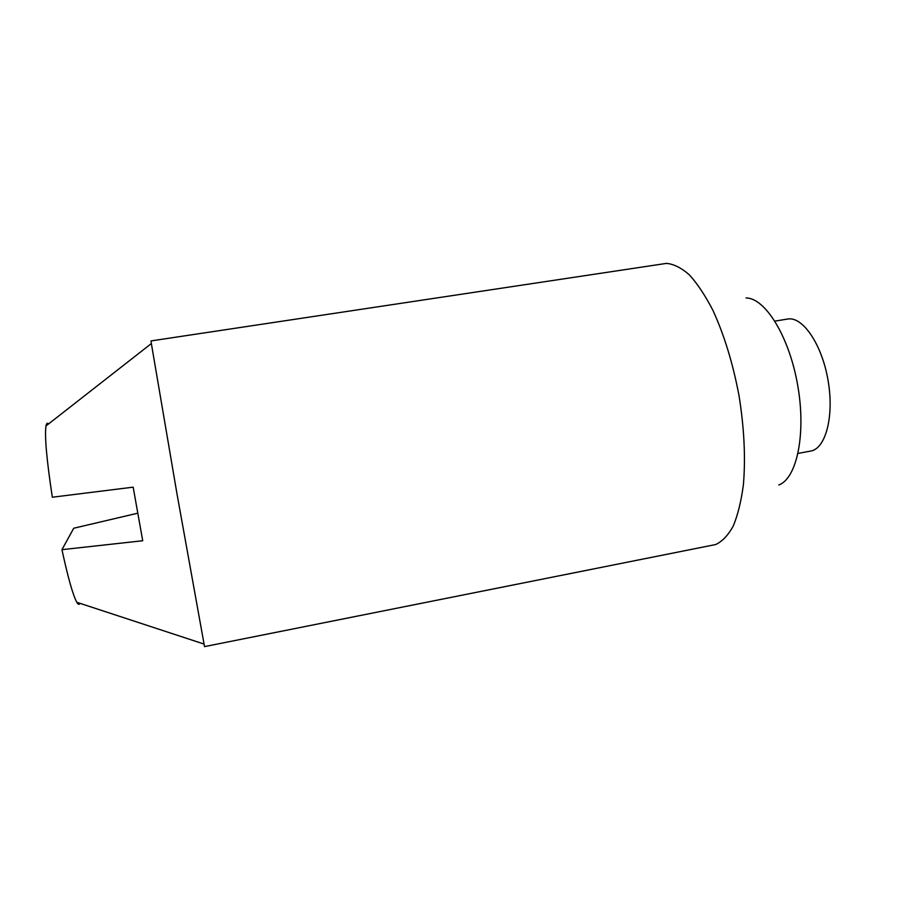 <?xml version="1.0" encoding="UTF-8"?>
<svg xmlns="http://www.w3.org/2000/svg" width="910" height="910" viewBox="0 0 910 910"><rect width="100%" height="100%" fill="white"/><g stroke="black" fill="none" stroke-linecap="round" stroke-linejoin="round"><path stroke-width="1.36" d="M137.717 513.206L73.733 528.232L61.948 549.663L142.722 540.745L133.167 487.157L52.325 497.224C46.66 459.857 44.544 436.095 45.978 425.948L151.356 343.559L176.995 493.902L204.523 646.612L715.658 544.544C722.278 541.473 728.159 535.273 733.289 525.957C737.862 514.878 741.229 501.126 743.402 484.689C745.677 457.775 744.209 428.064 739.011 395.577C732.868 363.249 724.167 334.812 712.883 310.264C705.261 295.545 697.424 283.749 689.37 274.877C681.374 267.858 673.741 264.025 666.473 263.388L151.037 340.909L151.356 343.559M746.075 297.979C765.242 297.923 789.277 336.598 797.695 385.305C806.317 433.99 796.83 478.524 778.789 484.973M48.571 423.912C47.365 422.593 46.501 423.264 45.978 425.948M61.948 549.663C68.045 577.839 73.005 595.379 76.827 602.295C78.226 604.638 79.272 604.979 79.966 603.319M774.922 321.116L787.571 319.046C802.506 316.089 821.798 343.969 827.998 380.005C834.402 416.007 825.723 448.778 810.662 451.064L798.059 453.419M76.827 602.295L203.92 644.018"/></g></svg>
